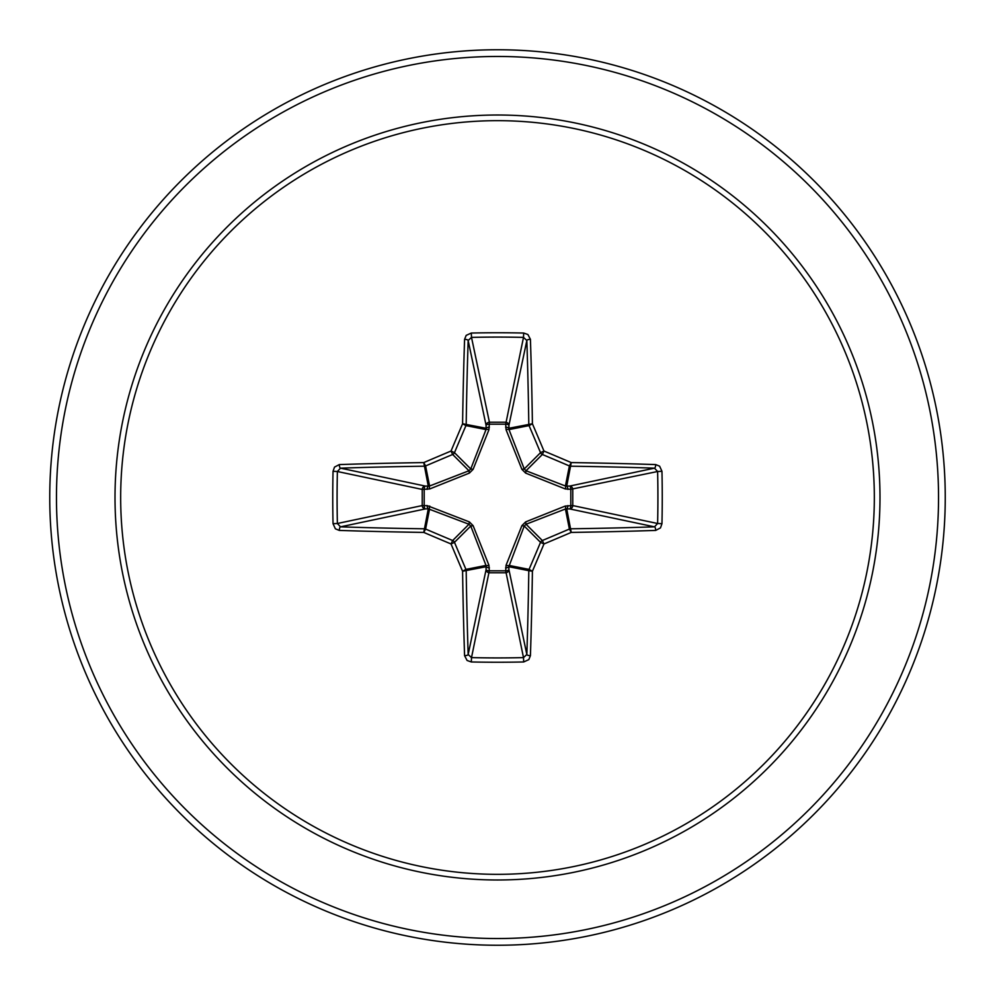 <?xml version="1.0" encoding="UTF-8"?>
<svg xmlns="http://www.w3.org/2000/svg" width="995" height="995" viewBox="0 0 995 995"><rect width="100%" height="100%" fill="white"/><g stroke="black" fill="none" stroke-linecap="round" stroke-linejoin="round"><path stroke-width="1.49" d="M464.578 655.68A3.358 1.182 178.1 0 0 468.16 654.499L486.082 569.662A3.358 1.144 -178.2 0 0 489.304 570.807L471.506 657.62A444.33 170.045 0 0 0 497.5 657.919A444.33 170.045 0 0 0 523.494 657.62L526.84 654.499A444.379 38.73 -90 0 0 528.805 570.682L508.818 566.715L508.918 569.662A3.358 3.097 -11.9 0 1 505.572 572.772L489.428 572.772A3.358 3.097 11.9 0 1 486.082 569.662L486.008 565.421L470.759 526.044L454.479 542.337A443.857 38.681 67.5 0 0 465.946 569.401A3.358 3.346 78.8 0 1 466.195 570.682A444.379 38.73 90 0 0 468.16 654.499L471.506 657.62L471.307 661.961L467.09 660.481L464.578 655.68A447.738 39.029 -90 0 1 462.588 571.242A447.215 38.979 -112.5 0 1 451.033 543.966L452.663 540.521A3.358 3.346 45 0 1 454.479 542.337L451.033 543.966A447.215 38.979 -157.5 0 1 423.758 532.412L425.599 529.054A443.857 38.681 22.5 0 0 452.663 540.521L468.956 524.241L428.285 508.818A3.358 1.144 88.2 0 1 427.153 505.609L469.366 521.902L473.098 525.634L488.943 565.272L489.304 570.807L505.696 570.807L506.057 565.272L521.902 525.634L525.634 521.902L565.272 506.057L570.807 505.696A3.358 1.144 -88.2 0 1 569.662 508.918L565.421 508.992L526.044 524.241L524.241 526.044L508.818 566.715A3.358 1.144 -1.8 0 1 505.609 567.846M333.039 523.693L337.38 523.494L422.228 505.572A3.358 3.097 78.1 0 0 425.338 508.918L428.285 508.818L423.758 532.412A447.738 39.029 180 0 1 339.32 530.422L335.377 528.818L333.039 523.693A447.688 171.327 -90 0 1 332.753 497.5A447.688 171.327 -90 0 1 333.039 471.307L337.38 471.506A444.33 170.045 90 0 0 337.081 497.5A444.33 170.045 90 0 0 337.38 523.494L340.501 526.84A444.379 38.73 0 0 0 424.318 528.805A3.358 3.346 11.3 0 1 425.599 529.054L429.579 508.992A3.358 1.032 110.9 0 1 429.728 506.057M506.057 565.272A3.358 1.032 -159.1 0 0 508.992 565.421L529.054 569.401L532.412 571.242L528.805 570.682A3.358 3.346 -78.8 0 1 529.054 569.401A443.857 38.681 -67.5 0 0 540.521 542.337A3.358 3.346 -45 0 1 542.337 540.521A443.857 38.681 -22.5 0 0 569.401 529.054A3.358 3.346 -11.2 0 1 570.682 528.805A444.379 38.73 0 0 0 654.499 526.84L569.662 508.918A3.358 3.097 -78.1 0 0 572.772 505.572L570.807 505.696L570.807 489.304L565.272 488.943L525.634 473.098L521.902 469.366L506.057 429.728L505.696 424.193A3.358 1.144 -178.2 0 1 508.918 425.338L508.992 429.579L524.241 468.956L526.044 470.759L565.421 486.008L569.662 486.082A3.358 3.097 -101.9 0 1 572.772 489.428L572.772 505.572L657.62 523.494L661.961 523.693L660.481 527.91L655.68 530.422A447.738 39.029 180 0 1 571.242 532.412A447.215 38.979 157.5 0 1 543.966 543.966A447.215 38.979 112.5 0 1 532.412 571.242A447.738 39.029 90 0 1 530.422 655.68L528.818 659.623L523.693 661.961A447.688 171.327 180 0 1 497.5 662.247A447.688 171.327 180 0 1 471.307 661.961M333.039 471.307L334.519 467.09L339.32 464.578A447.738 39.029 0 0 1 423.758 462.588A447.215 38.979 -22.5 0 1 451.033 451.033A447.215 38.979 -67.5 0 1 462.588 423.758A447.738 39.029 -90 0 1 464.578 339.32L466.182 335.377L471.307 333.039A447.688 171.327 0 0 1 497.5 332.753A447.688 171.327 0 0 1 523.693 333.039L523.494 337.38L505.696 424.193L489.304 424.193L489.428 422.228L505.572 422.228A3.358 3.097 -168.1 0 1 508.918 425.338L526.84 340.501L523.494 337.38A444.33 170.045 180 0 0 471.506 337.38L468.16 340.501A444.379 38.73 90 0 0 466.195 424.318A3.358 3.346 101.2 0 1 465.946 425.599A443.857 38.681 112.5 0 0 454.479 452.663A3.358 3.346 135 0 1 452.663 454.479A443.857 38.681 157.5 0 0 425.599 465.946A3.358 3.346 168.8 0 1 424.318 466.195A444.379 38.73 180 0 0 340.501 468.16L337.38 471.506L422.228 489.428A3.358 3.097 101.9 0 1 425.338 486.082A3.358 1.144 -88.2 0 0 424.193 489.304L424.193 505.696L427.153 505.609M339.32 464.578A3.358 1.182 88.1 0 0 340.501 468.16L425.338 486.082L429.579 486.008L468.956 470.759L470.759 468.956L486.008 429.579L486.082 425.338A3.358 1.144 -1.8 0 1 489.304 424.193L488.943 429.728L473.098 469.366L469.366 473.098L429.728 488.943L422.228 489.428L422.228 505.572L424.193 505.696A3.358 1.144 88.2 0 0 425.338 508.918L340.501 526.84A3.358 1.182 -88.1 0 0 339.32 530.422M497.5 120.669A376.831 376.831 0 0 1 874.331 497.5A376.831 376.831 0 0 1 497.5 874.331A376.831 376.831 0 0 1 120.669 497.5A376.831 376.831 0 0 1 497.5 120.669M523.693 333.039L527.91 334.519L530.422 339.32A3.358 1.182 178.1 0 0 526.84 340.501A444.379 38.73 -90 0 1 528.805 424.318A3.358 3.346 -101.2 0 0 529.054 425.599L508.992 429.579A3.358 1.032 159.1 0 0 506.057 429.728M655.68 530.422A3.358 1.182 88.1 0 0 654.499 526.84L657.62 523.494A444.33 170.045 -90 0 0 657.62 471.506L654.499 468.16A3.358 1.182 -88.1 0 0 655.68 464.578L659.623 466.182L661.961 471.307A447.688 171.327 90 0 1 661.961 523.693M497.5 49.75A447.75 447.75 0 0 1 945.25 497.5A447.75 447.75 0 0 1 497.5 945.25A447.75 447.75 0 0 1 49.75 497.5A447.75 447.75 0 0 1 497.5 49.75A447.75 447.75 0 0 0 49.75 497.5A447.75 447.75 0 0 0 497.5 945.25M473.098 525.634L470.759 526.044L468.956 524.241L469.366 521.902M661.961 471.307L657.62 471.506L570.807 489.304A3.358 1.144 88.2 0 0 569.662 486.082L654.499 468.16A444.379 38.73 180 0 0 570.682 466.195A3.358 3.346 -168.8 0 1 569.401 465.946L571.242 462.588A447.738 39.029 0 0 1 655.68 464.578M565.272 488.943A3.358 1.032 110.9 0 0 565.421 486.008L569.401 465.946A443.857 38.681 -157.5 0 0 542.337 454.479A3.358 3.346 -135 0 1 540.521 452.663A443.857 38.681 -112.5 0 0 529.054 425.599L532.412 423.758L508.818 428.285A3.358 1.144 -178.2 0 0 505.609 427.153M464.578 339.32A3.358 1.182 1.9 0 1 468.16 340.501L486.082 425.338A3.358 3.097 168.1 0 1 489.428 422.228L471.506 337.38L471.307 333.039M521.902 525.634L524.241 526.044L540.521 542.337L543.966 543.966L542.337 540.521L526.044 524.241L525.634 521.902M530.422 655.68A3.358 1.182 1.9 0 1 526.84 654.499L508.918 569.662A3.358 1.144 -1.8 0 1 505.696 570.807L523.494 657.62L523.693 661.961M565.272 506.057A3.358 1.032 -110.9 0 1 565.421 508.992L569.401 529.054L571.242 532.412L566.715 508.818A3.358 1.144 -88.2 0 0 567.846 505.609M488.943 565.272A3.358 1.032 159.1 0 1 486.008 565.421L465.946 569.401L462.588 571.242L486.182 566.715A3.358 1.144 -178.2 0 0 489.391 567.846M567.846 489.391A3.358 1.144 88.2 0 0 566.715 486.182L571.242 462.588A447.215 38.979 22.5 0 0 543.966 451.033L540.521 452.663L524.241 468.956L521.902 469.366M525.634 473.098L526.044 470.759L542.337 454.479L543.966 451.033A447.215 38.979 67.5 0 0 532.412 423.758A447.738 39.029 90 0 0 530.422 339.32M429.728 488.943A3.358 1.032 -110.9 0 1 429.579 486.008L425.599 465.946L423.758 462.588L428.285 486.182A3.358 1.144 -88.2 0 0 427.153 489.391M473.098 469.366L470.759 468.956L454.479 452.663L451.033 451.033L452.663 454.479L468.956 470.759L469.366 473.098M489.391 427.153A3.358 1.144 -1.8 0 0 486.182 428.285L462.588 423.758L465.946 425.599L486.008 429.579A3.358 1.032 -159.1 0 1 488.943 429.728M497.5 879.99A382.49 382.49 0 0 1 115.01 497.5A382.49 382.49 0 0 1 497.5 115.01A382.49 382.49 0 0 1 879.99 497.5A382.49 382.49 0 0 1 497.5 879.99M497.5 56.466A441.034 441.034 0 0 1 938.534 497.5A441.034 441.034 0 0 1 497.5 938.534A441.034 441.034 0 0 1 56.466 497.5A441.034 441.034 0 0 1 497.5 56.466"/></g></svg>
